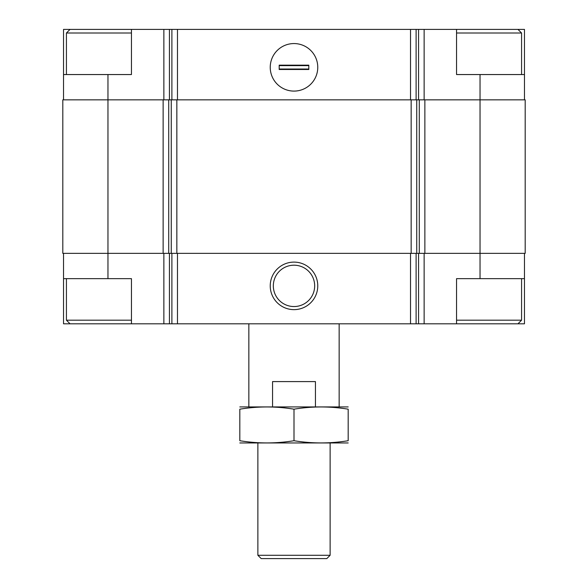 <?xml version="1.0" encoding="UTF-8"?>
<svg xmlns="http://www.w3.org/2000/svg" width="588" height="588" viewBox="0 0 588 588"><rect width="100%" height="100%" fill="white"/><g stroke="black" fill="none" stroke-linecap="round" stroke-linejoin="round"><path stroke-width="0.88" d="M131.447 29.4L63.533 29.4L63.533 74.551L131.447 74.551L131.447 29.4L169.44 29.4L169.44 99.842M480.036 74.551L456.553 74.551L456.553 29.4L524.467 29.4L524.467 74.551L480.036 74.551L480.036 253.362L525.187 253.362L525.187 99.842L163.133 99.842L163.133 253.362L107.964 253.362L107.964 278.646L131.447 278.646L131.447 323.804L456.553 323.804L456.553 278.646L524.467 278.646L524.467 323.804L517.962 323.804L521.571 320.188L521.571 278.646M131.447 323.804L63.533 323.804L63.533 253.362M524.467 253.362L524.467 278.646M107.964 278.646L63.533 278.646M294 262.108A23.763 23.763 0 0 0 273.42 297.756A23.763 23.763 0 0 0 314.58 297.756A23.763 23.763 0 0 0 294 262.108M480.036 278.646L480.036 253.362L163.133 253.362M163.133 99.842L62.813 99.842L62.813 253.362L107.964 253.362L107.964 74.551M524.467 74.551L524.467 99.842M456.553 29.4L424.139 29.4L424.139 99.842M169.44 29.4L424.139 29.4M294 43.563A23.763 23.763 0 0 0 273.42 79.211A23.763 23.763 0 0 0 314.58 79.211A23.763 23.763 0 0 0 294 43.563M63.533 74.551L63.533 99.842M294 265.203A20.668 20.668 0 0 0 276.095 296.205A20.668 20.668 0 0 0 311.905 296.205A20.668 20.668 0 0 0 294 265.203M456.553 323.804L517.962 323.804M456.553 320.188L521.571 320.188M456.553 33.009L521.571 33.009L521.571 74.551M517.962 29.4L521.571 33.009M70.038 323.804L66.429 320.188L131.447 320.188M66.429 74.551L66.429 33.009L131.447 33.009M248.849 406.881L248.849 323.804M272.553 406.881L272.553 381.597L315.447 381.597L315.447 406.881M330.125 555.278L257.875 555.278L261.197 558.6L326.803 558.6L330.125 555.278L330.125 443.007M257.875 555.278L257.875 443.007M239.816 442.955L348.184 442.955M239.816 440.713C239.816 443.668 239.816 443.668 239.816 440.713L239.816 409.182C239.816 406.227 239.816 406.227 239.816 409.182C257.875 406.22 275.941 406.22 294 409.182C312.059 406.22 330.125 406.22 348.184 409.182C348.184 406.227 348.184 406.227 348.184 409.182L348.184 440.713C348.184 443.668 348.184 443.668 348.184 440.713C330.125 443.668 312.059 443.668 294 440.713C275.941 443.668 257.875 443.668 239.816 440.713M294 440.713L294 409.182M239.816 406.933L348.184 406.933M279.19 69.494L279.19 65.165L308.81 65.165L308.81 69.494L279.19 69.494M317.763 67.326A23.763 23.763 0 0 0 282.115 46.746A23.763 23.763 0 0 0 282.115 87.906A23.763 23.763 0 0 0 317.763 67.326M279.19 65.635L308.81 65.635M279.19 69.024L308.81 69.024M424.139 253.362L424.139 323.804M163.861 253.362L163.861 323.804M418.56 253.362L418.56 323.804M416.113 253.362L416.113 323.804M410.527 253.362L410.527 323.804M177.473 253.362L177.473 323.804M171.887 253.362L171.887 323.804M169.44 253.362L169.44 323.804M424.867 99.842L424.867 253.362M419.281 99.842L419.281 253.362M416.738 99.842L416.738 253.362M411.159 99.842L411.159 253.362M176.841 99.842L176.841 253.362M171.262 99.842L171.262 253.362M168.719 99.842L168.719 253.362M418.56 29.4L418.56 99.842M416.113 29.4L416.113 99.842M410.527 29.4L410.527 99.842M177.473 29.4L177.473 99.842M171.887 29.4L171.887 99.842M163.861 29.4L163.861 99.842M66.429 320.188L66.429 278.646M70.038 29.4L66.429 33.009M339.151 406.881L339.151 323.804"/></g></svg>
